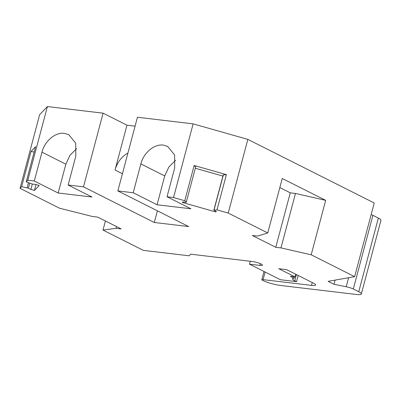 <?xml version="1.0" encoding="UTF-8"?>
<svg xmlns="http://www.w3.org/2000/svg" width="401" height="401" viewBox="0 0 401 401"><rect width="100%" height="100%" fill="white"/><g stroke="black" fill="none" stroke-linecap="round" stroke-linejoin="round"><path stroke-width="0.6" d="M279.828 187.583L290.269 192.831L275.778 247.292L252.299 235.477L257.507 236.094L267.758 232.951L282.249 178.49L325.682 200.35L311.191 254.805L354.639 276.67L374.243 202.991L247.843 139.388L228.239 213.061L217.006 209.873L226.38 174.635L223.212 174.951L213.833 210.189L216.324 211.442L215.823 211.969L182.295 202.455L182.801 201.929L186.109 202.325L186.295 202.134L184.771 200.726L173.533 197.538L193.137 123.864L137.448 117.247L117.844 190.926L188.665 226.565L154.315 222.485L157.413 210.841M127.929 153.027A22.21 16.867 -63.3 0 0 115.032 170.029L126.967 125.182L103.097 113.167L83.493 186.846L154.315 222.485M83.493 186.846L68.14 185.021L92.004 197.031L58.175 193.016L34.306 181.006L27.799 180.234L26.21 181.899L32.336 184.059L35.649 184.455L39.193 185.462L34.446 190.425L30.897 189.422L28.411 188.169L29.729 183.207M26.21 181.899L35.584 146.661L31.017 151.438L21.644 186.676L28.411 188.169M21.644 186.676L20.05 188.34L59.569 208.224L92.516 216.5L97.719 217.116L121.197 228.931L115.994 228.314L103.002 230.079L143.302 250.359L189.107 255.803L190.655 254.179L252.074 261.472A6.732 1.163 -165.1 0 1 259.026 263.161A6.732 1.163 -165.1 0 1 262.49 265.171A6.732 1.163 -165.1 0 1 259.898 265.412L249.487 264.174L280.399 279.733L296.534 281.647L294.77 280.76A11.779 2.035 -165.1 0 1 292.499 278.815A11.779 2.035 -165.1 0 1 294.139 278.244L290.324 276.319L295.011 276.875L278.77 268.705L286.58 269.632L313.577 283.221A10.772 1.86 -165.1 0 1 315.657 285.001A10.772 1.86 -165.1 0 1 311.507 285.382L263.106 279.632L261.808 279.753L262.46 280.309A13.464 2.326 -165.1 0 0 280.695 285.482L356.163 294.444A13.464 2.326 -165.1 0 0 361.346 293.968A13.464 2.326 -165.1 0 0 358.745 291.743L353.306 289.006A6.732 1.163 -165.1 0 0 346.208 286.75L333.998 284.289L328.128 281.337L354.639 276.67M311.191 254.805L280.981 247.908L275.778 247.292M228.239 213.061L267.758 232.951M217.006 209.873L213.833 210.189M173.533 197.538L167.027 196.766L190.896 208.781L157.067 204.761L133.197 192.751L117.844 190.926M167.027 196.766L174.701 167.939L174.595 154.906L167.618 146.385L163.322 145.107C154.36 143.743 143.593 152.766 140.866 163.919L133.197 192.751M103.097 113.167L47.403 106.556L39.654 114.661L20.05 188.34M135.082 126.145L126.967 125.182M247.843 139.388L193.137 123.864M361.346 293.968L380.95 220.289A13.464 2.326 -165.1 0 0 378.349 218.064L372.91 215.327A6.732 1.163 -165.1 0 0 371.161 214.58M68.14 185.021L75.809 156.195L75.709 143.162L68.726 134.641L64.436 133.363C55.473 131.999 44.706 141.022 41.98 152.174L34.306 181.006M47.403 106.556L27.799 180.234M76.671 148.581L69.969 155.282L65.844 164.184L58.175 193.016M36.005 184.555L34.446 190.425M32.326 184.059L30.897 189.422M27.118 187.803L28.466 182.736M31.017 151.438L34.145 152.079M105.418 220.991L103.002 230.079M116.46 226.55L115.994 228.314M249.487 264.174L250.264 261.262M298.179 275.472L296.534 281.647M294.519 276.82L294.139 278.244M295.712 274.229L295.011 276.875M333.998 284.289L335.111 280.109M325.682 200.35L295.472 193.452L280.981 247.908M290.269 192.831L295.472 193.452M226.38 174.635L194.144 165.493L184.771 200.726M223.392 174.761L214.019 209.999M215.823 211.969L216.004 211.282M195.307 168.25L222.911 176.084M194.144 165.493L195.668 166.896L186.295 202.134M175.558 160.325L168.861 167.027L164.736 175.929L157.067 204.761M122.415 173.743L115.032 170.029M65.844 164.184L41.98 152.174M260.359 263.678L259.898 265.412M296.414 274.585L294.77 280.76M263.106 279.632L265.126 272.043M311.507 285.382L312.259 282.56M378.349 218.064L358.745 291.743M353.306 289.006L372.91 215.327M348.604 277.733L346.208 286.75M140.866 163.919L164.736 175.929M264.008 271.482L261.808 279.753"/></g></svg>
